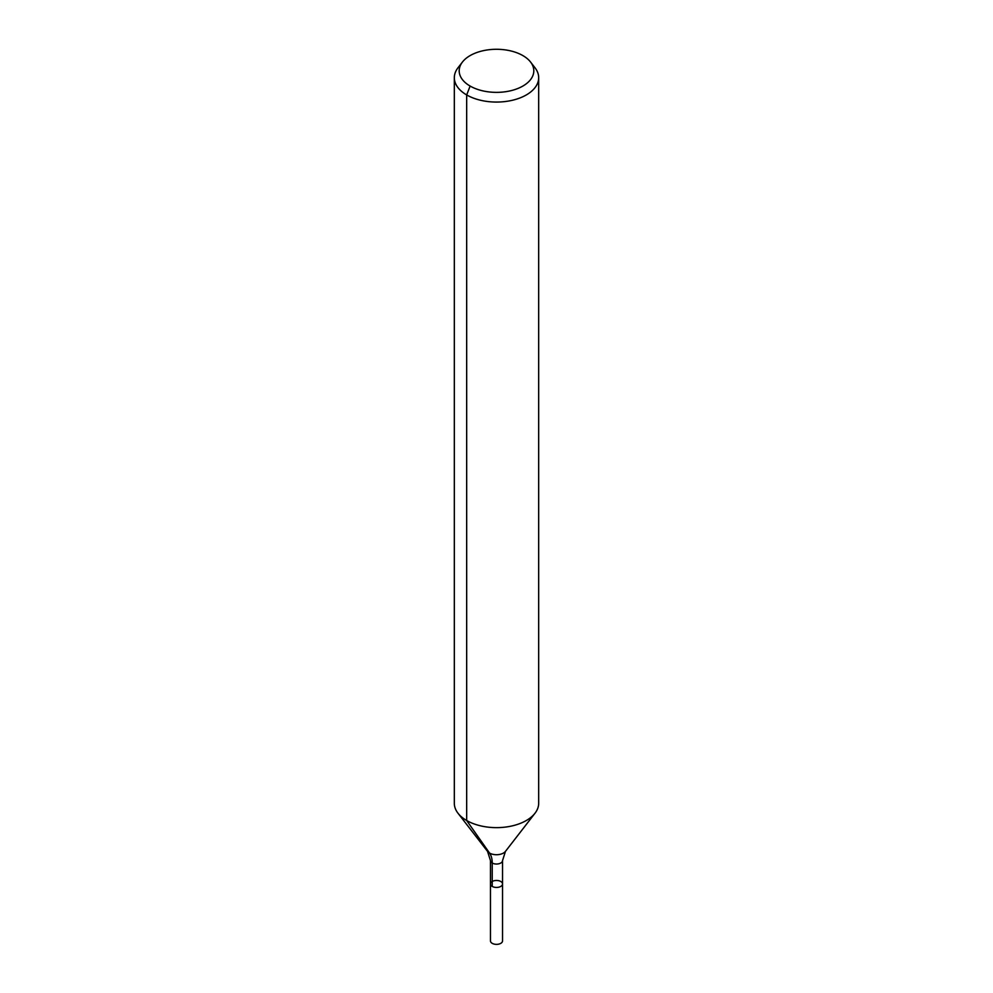 <?xml version="1.0" encoding="UTF-8"?>
<svg xmlns="http://www.w3.org/2000/svg" width="993" height="993" viewBox="0 0 993 993"><rect width="100%" height="100%" fill="white"/><g stroke="black" fill="none" stroke-linecap="round" stroke-linejoin="round"><path stroke-width="1.49" d="M502.545 883.956A6.045 3.488 180 0 1 496.5 887.444A6.045 3.488 180 0 1 490.455 883.956A6.045 3.488 180 0 1 494.191 880.729A6.045 3.488 180 0 1 500.77 881.486A6.045 3.488 180 0 1 502.545 883.956A6.045 3.488 180 0 1 496.5 887.444A6.045 3.488 180 0 1 490.455 883.956L490.455 940.88A6.045 3.488 180 0 0 492.23 943.35A6.045 3.488 180 0 0 498.809 944.107A6.045 3.488 180 0 0 502.545 940.88L502.545 860.546A6.045 3.488 180 0 1 496.5 864.034A6.045 3.488 180 0 1 490.455 860.546L490.455 883.956M522.877 55.596A37.3 21.536 180 0 1 530.56 62.038A37.3 21.536 180 0 1 496.5 92.361A37.3 21.536 180 0 1 462.44 62.038A37.3 21.536 180 0 1 522.877 55.596M530.56 62.038L535.004 67.772A42.178 24.353 180 0 1 538.678 77.715A42.178 24.353 180 0 1 496.5 102.068A42.178 24.353 180 0 1 454.322 77.715A42.178 24.353 180 0 1 457.996 67.772L462.44 62.038M538.678 77.715L538.678 803.3A42.178 24.353 180 0 1 535.004 813.23A42.178 24.353 180 0 1 496.5 827.641A42.178 24.353 180 0 1 457.996 813.23A42.178 24.353 180 0 1 454.322 803.3L454.322 77.715M470.123 86.056L466.673 94.931L466.673 820.516L489.561 853.074A28.114 16.236 -60 0 1 492.23 863.004L492.23 886.426M535.004 813.23L505.462 851.373A9.806 5.66 180 0 1 496.5 854.725A9.806 5.66 180 0 1 487.538 851.373L457.996 813.23M505.462 851.373L502.545 860.546M487.538 851.373L490.455 860.546"/></g></svg>
